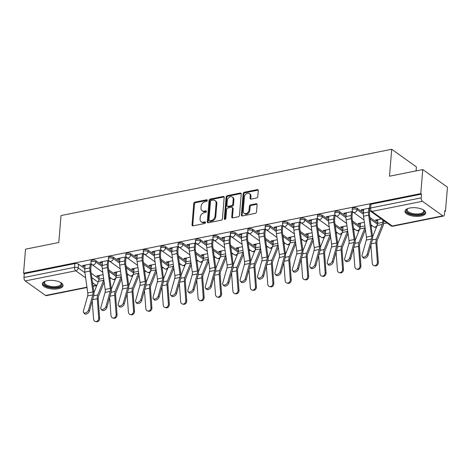 <?xml version="1.0" encoding="UTF-8"?>
<svg xmlns="http://www.w3.org/2000/svg" width="471" height="471" viewBox="0 0 471 471"><rect width="100%" height="100%" fill="white"/><g stroke="black" fill="none" stroke-linecap="round" stroke-linejoin="round"><path stroke-width="0.71" d="M207.311 200.469A0.913 0.683 -54.5 0 0 206.61 199.792L194.965 202.124A1.307 0.977 -54.5 0 0 193.775 203.531L192.021 224.879A1.307 0.977 -54.5 0 0 192.356 225.727A1.307 0.977 -54.5 0 0 193.016 225.845L204.661 223.513A0.913 0.683 -54.5 0 0 204.797 221.853L203.289 222.153A4.186 3.126 -54.5 0 1 201.17 221.764A4.186 3.126 -54.5 0 1 200.093 219.062L200.24 217.284A4.186 3.126 -54.5 0 1 204.061 212.786L205.568 212.48A0.913 0.683 -54.5 0 0 205.703 210.82L204.196 211.126A4.186 3.126 -54.5 0 1 202.077 210.731A4.186 3.126 -54.5 0 1 200.999 208.029L201.146 206.251A4.186 3.126 -54.5 0 1 204.967 201.753L206.475 201.453A0.913 0.683 -54.5 0 0 207.311 200.469M47.076 280.728A10.391 4.304 -175.3 0 0 42.337 283.883A10.391 4.304 -175.3 0 0 47.577 288.14A10.391 4.304 -175.3 0 0 58.304 288.747A10.391 4.304 -175.3 0 0 63.043 285.585A10.391 4.304 -175.3 0 0 57.803 281.328A10.391 4.304 -175.3 0 0 47.076 280.728M409.705 208.035A10.391 4.304 -175.3 0 0 404.966 211.196A10.391 4.304 -175.3 0 0 410.206 215.453A10.391 4.304 -175.3 0 0 420.933 216.054A10.391 4.304 -175.3 0 0 425.672 212.898A10.391 4.304 -175.3 0 0 420.432 208.641A10.391 4.304 -175.3 0 0 409.705 208.035M256.583 197.997A1.307 0.977 -54.5 0 0 257.772 196.595L258.267 190.602A1.307 0.977 -54.5 0 0 257.931 189.76A1.307 0.977 -54.5 0 0 257.266 189.636L244.337 192.227A1.307 0.977 -54.5 0 0 243.142 193.634L241.387 214.982A1.307 0.977 -54.5 0 0 241.723 215.83A1.307 0.977 -54.5 0 0 242.388 215.948L255.317 213.357A1.307 0.977 -54.5 0 0 256.512 211.95L257.107 204.72A1.307 0.977 -54.5 0 0 256.772 203.872A1.307 0.977 -54.5 0 0 256.106 203.749L250.572 204.861A1.307 0.977 -54.5 0 0 249.383 206.269L249.082 209.854A3.497 2.614 -54.5 0 1 247.193 213.045A3.497 2.614 -54.5 0 1 244.119 213.286A3.497 2.614 -54.5 0 1 243.224 211.032L244.378 196.972A3.497 2.614 -54.5 0 1 246.274 193.781A3.497 2.614 -54.5 0 1 249.342 193.54A3.497 2.614 -54.5 0 1 250.242 195.801L250.048 198.144A1.307 0.977 -54.5 0 0 250.384 198.986A1.307 0.977 -54.5 0 0 251.049 199.109L256.583 197.997M23.55 273.227L25.528 249.183L58.798 242.512L61.012 215.565L391.713 149.278L389.493 176.225L422.764 169.554L420.791 193.599L23.55 273.227L24.268 273.739L23.962 277.49L74.536 267.351A2.661 1.101 4.7 0 1 78.21 267.928L84.945 272.738M224.184 197.437A1.307 0.977 -54.5 0 0 223.849 196.59A1.307 0.977 -54.5 0 0 223.183 196.472L210.254 199.062A1.307 0.977 -54.5 0 0 209.059 200.469L207.305 221.817A1.307 0.977 -54.5 0 0 207.64 222.659A1.307 0.977 -54.5 0 0 208.306 222.783L221.235 220.192A1.307 0.977 -54.5 0 0 222.43 218.785L224.184 197.437M227.293 195.648L240.228 193.051A1.307 0.977 -54.5 0 1 240.887 193.175A1.307 0.977 -54.5 0 1 241.223 194.023L239.468 215.371A1.307 0.977 -54.5 0 1 238.279 216.772L232.745 217.885A1.307 0.977 -54.5 0 1 232.079 217.761A1.307 0.977 -54.5 0 1 231.744 216.919L232.456 208.259A1.307 0.977 -54.5 0 0 232.121 207.417A1.307 0.977 -54.5 0 0 231.455 207.293L227.787 208.029A1.307 0.977 -54.5 0 0 226.592 209.436L225.85 218.45A0.913 0.683 -54.5 0 1 224.32 218.756L226.104 197.049A1.307 0.977 -54.5 0 1 227.293 195.648L228.017 196.16L240.946 193.569L240.228 193.051M422.764 169.554L447.45 187.181L445.472 211.226L444.701 211.385M109.855 278.508L111.109 278.255M127.27 275.017L128.524 274.764M144.685 271.526L145.945 271.272M162.101 268.034L163.36 267.781M179.522 264.543L180.776 264.29M196.937 261.052L198.197 260.799M214.352 257.56L215.612 257.307M231.767 254.069L233.027 253.816M249.188 250.578L250.442 250.325M266.604 247.087L267.864 246.833M284.019 243.595L285.279 243.342M301.44 240.104L302.694 239.851M318.855 236.613L320.109 236.36M336.27 233.121L337.53 232.868M353.686 229.63L354.946 229.377M371.107 226.139L372.361 225.886M383.594 223.631L386.985 222.954M416.064 170.896L416.393 166.911L391.713 149.278M420.791 193.599L421.51 194.111L421.204 197.861A2.661 1.384 78.7 0 0 422.44 201.305L442.805 215.848A2.661 1.384 78.7 0 0 443.529 216.042A2.661 1.384 78.7 0 0 444.447 214.458L444.754 210.714L445.472 211.226M24.268 273.739L74.848 263.601A2.661 1.101 4.7 0 1 78.516 264.184L84.768 268.647M91.209 273.245L98.886 278.732L98.745 280.398M87.017 287.51L46.293 295.67A2.661 1.384 -101.3 0 1 45.569 295.476L25.204 280.934A2.661 1.384 -101.3 0 1 23.962 277.49M108.736 260.363L99.834 262.147L100.912 262.918L100.994 261.917M120.535 271.161L114.223 272.426L115.307 273.198L115.389 272.197M126.151 256.872L117.25 258.656L118.327 259.427L118.409 258.426M137.956 267.669L131.644 268.935L132.722 269.706L132.804 268.705M143.567 253.38L134.665 255.164L135.748 255.936L135.831 254.935M155.371 264.178L149.06 265.444L150.137 266.215L150.22 265.214M160.988 249.889L152.086 251.673L153.163 252.444L153.246 251.443M172.786 260.687L166.475 261.953L167.558 262.724L167.641 261.723M178.403 246.398L169.501 248.182L170.579 248.953L170.661 247.952M190.207 257.195L183.896 258.461L184.973 259.233L185.056 258.232M195.818 242.906L186.916 244.69L188 245.462L188.082 244.461M207.623 253.704L201.311 254.97L202.389 255.741L202.471 254.74M213.233 239.415L204.332 241.199L205.415 241.97L205.497 240.969M225.038 250.213L218.727 251.479L219.804 252.25L219.892 251.249M230.655 235.924L221.753 237.708L222.83 238.479L222.913 237.478M242.453 246.722L236.142 247.987L237.225 248.759L237.307 247.758M248.07 232.433L239.168 234.217L240.245 234.988L240.328 233.987M259.874 243.23L253.563 244.496L254.64 245.267L254.723 244.266M265.485 228.941L256.583 230.725L257.666 231.496L257.749 230.496M277.289 239.739L270.978 241.005L272.055 241.776L272.138 240.775M282.906 225.45L274.004 227.234L275.082 228.005L275.164 227.004M294.705 236.248L288.393 237.514L289.477 238.285L289.559 237.284M300.321 221.959L291.419 223.743L292.497 224.514L292.579 223.513M312.126 232.756L305.814 234.022L306.892 234.793L306.974 233.793M317.737 218.467L308.835 220.251L309.918 221.023L310 220.022M329.541 229.265L323.23 230.531L324.307 231.302L324.389 230.301M335.152 214.976L326.25 216.76L327.333 217.531L327.416 216.53M346.956 225.774L340.645 227.04L341.722 227.811L341.805 226.81M352.573 211.485L343.671 213.269L344.748 214.04L344.831 213.039M364.371 222.283L358.06 223.548L359.143 224.32L359.226 223.319M369.464 208.1L361.086 209.778L362.164 210.549L362.246 209.548M381.298 218.891L375.481 220.057L376.559 220.828L376.641 219.827M357.189 208.323L357.077 209.654A2.661 1.101 4.7 0 0 354.139 208.983A2.661 1.101 4.7 0 0 352.19 209.883L352.302 208.553A2.661 1.101 -175.3 0 1 354.251 207.658A2.661 1.101 -175.3 0 1 357.189 208.323L363.441 212.786M369.876 217.384L377.554 222.871L377.448 224.196A2.661 1.101 4.7 0 1 377.477 224.225M339.774 211.815L339.662 213.145A2.661 1.101 4.7 0 0 336.724 212.474A2.661 1.101 4.7 0 0 334.775 213.375L334.881 212.044A2.661 1.101 -175.3 0 1 336.83 211.149A2.661 1.101 -175.3 0 1 339.774 211.815L346.026 216.277M352.461 220.875L360.138 226.363L360.027 227.687A2.661 1.101 4.7 0 1 360.062 227.717M322.352 215.306L322.246 216.636A2.661 1.101 4.7 0 0 319.303 215.965A2.661 1.101 4.7 0 0 317.36 216.866L317.466 215.535A2.661 1.101 -175.3 0 1 319.415 214.641A2.661 1.101 -175.3 0 1 322.352 215.306L328.605 219.769M335.046 224.367L342.723 229.854L342.611 231.179A2.661 1.101 4.7 0 1 342.647 231.208M304.937 218.797L304.825 220.128A2.661 1.101 4.7 0 0 301.887 219.457A2.661 1.101 4.7 0 0 299.939 220.357L300.051 219.027A2.661 1.101 -175.3 0 1 301.999 218.132A2.661 1.101 -175.3 0 1 304.937 218.797L311.19 223.26M317.631 227.858L325.302 233.345L325.196 234.67A2.661 1.101 4.7 0 1 325.231 234.699M287.522 222.288L287.41 223.619A2.661 1.101 4.7 0 0 284.472 222.948A2.661 1.101 4.7 0 0 282.523 223.849L282.635 222.518A2.661 1.101 -175.3 0 1 284.578 221.623A2.661 1.101 -175.3 0 1 287.522 222.288L293.774 226.751M300.21 231.349L307.887 236.836L307.775 238.161A2.661 1.101 4.7 0 1 307.81 238.191M270.101 225.78L269.995 227.11A2.661 1.101 4.7 0 0 267.057 226.439A2.661 1.101 4.7 0 0 265.108 227.34L265.214 226.009A2.661 1.101 -175.3 0 1 267.163 225.114A2.661 1.101 -175.3 0 1 270.101 225.78L276.353 230.242M282.794 234.841L290.472 240.328L290.36 241.652A2.661 1.101 4.7 0 1 290.395 241.682M252.686 229.271L252.58 230.602A2.661 1.101 4.7 0 0 249.636 229.93A2.661 1.101 4.7 0 0 247.687 230.831L247.799 229.501A2.661 1.101 -175.3 0 1 249.748 228.606A2.661 1.101 -175.3 0 1 252.686 229.271L258.938 233.734M265.379 238.332L273.05 243.819L272.945 245.144A2.661 1.101 4.7 0 1 272.98 245.173M235.27 232.762L235.159 234.093A2.661 1.101 4.7 0 0 232.221 233.422A2.661 1.101 4.7 0 0 230.272 234.322L230.384 232.992A2.661 1.101 -175.3 0 1 232.333 232.097A2.661 1.101 -175.3 0 1 235.27 232.762L241.523 237.225M247.958 241.823L255.635 247.31L255.529 248.635A2.661 1.101 4.7 0 1 255.565 248.664M217.855 236.254L217.743 237.584A2.661 1.101 4.7 0 0 214.805 236.913A2.661 1.101 4.7 0 0 212.857 237.814L212.963 236.483A2.661 1.101 -175.3 0 1 214.911 235.588A2.661 1.101 -175.3 0 1 217.855 236.254L224.108 240.716M230.543 245.314L238.22 250.802L238.108 252.126A2.661 1.101 4.7 0 1 238.143 252.156M200.434 239.745L200.328 241.075A2.661 1.101 4.7 0 0 197.384 240.404A2.661 1.101 4.7 0 0 195.441 241.305L195.547 239.975A2.661 1.101 -175.3 0 1 197.496 239.08A2.661 1.101 -175.3 0 1 200.434 239.745L206.687 244.208M213.127 248.806L220.805 254.293L220.693 255.618A2.661 1.101 4.7 0 1 220.728 255.647M183.019 243.236L182.907 244.567A2.661 1.101 4.7 0 0 179.969 243.896A2.661 1.101 4.7 0 0 178.02 244.796L178.132 243.466A2.661 1.101 -175.3 0 1 180.081 242.571A2.661 1.101 -175.3 0 1 183.019 243.236L189.271 247.699M195.712 252.297L203.384 257.784L203.278 259.109A2.661 1.101 4.7 0 1 203.313 259.138M165.604 246.727L165.492 248.058A2.661 1.101 4.7 0 0 162.554 247.387A2.661 1.101 4.7 0 0 160.605 248.288L160.717 246.957A2.661 1.101 -175.3 0 1 162.66 246.062A2.661 1.101 -175.3 0 1 165.604 246.727L171.856 251.19M178.291 255.788L185.968 261.275L185.857 262.6A2.661 1.101 4.7 0 1 185.892 262.63M148.182 250.219L148.077 251.549A2.661 1.101 4.7 0 0 145.139 250.878A2.661 1.101 4.7 0 0 143.19 251.779L143.296 250.448A2.661 1.101 -175.3 0 1 145.245 249.553A2.661 1.101 -175.3 0 1 148.182 250.219L154.441 254.681M160.876 259.28L168.553 264.767L168.441 266.091A2.661 1.101 4.7 0 1 168.477 266.121M130.767 253.71L130.661 255.041A2.661 1.101 4.7 0 0 127.718 254.369A2.661 1.101 4.7 0 0 125.769 255.27L125.881 253.94A2.661 1.101 -175.3 0 1 127.829 253.045A2.661 1.101 -175.3 0 1 130.767 253.71L137.02 258.173M143.461 262.771L151.132 268.258L151.026 269.583A2.661 1.101 4.7 0 1 151.061 269.612M113.352 257.201L113.24 258.532A2.661 1.101 4.7 0 0 110.302 257.861A2.661 1.101 4.7 0 0 108.354 258.762L108.465 257.431A2.661 1.101 -175.3 0 1 110.414 256.536A2.661 1.101 -175.3 0 1 113.352 257.201L119.605 261.664M126.04 266.262L133.717 271.749L133.611 273.074A2.661 1.101 4.7 0 1 133.646 273.103M95.937 260.693L95.825 262.023A2.661 1.101 4.7 0 0 92.887 261.352A2.661 1.101 4.7 0 0 90.938 262.253L91.044 260.922A2.661 1.101 -175.3 0 1 92.993 260.027A2.661 1.101 -175.3 0 1 95.937 260.693L102.189 265.155M108.624 269.753L116.302 275.241L116.19 276.565A2.661 1.101 4.7 0 1 116.225 276.595M91.315 263.854L82.413 265.638L83.497 266.409L83.579 265.409M103.12 274.652L96.808 275.918L97.891 276.689L97.974 275.688M376.559 220.828L377.819 220.575M97.891 276.689L99.151 276.436M115.307 273.198L116.567 272.945M132.722 269.706L133.982 269.453M150.137 266.215L151.397 265.962M167.558 262.724L168.818 262.471M184.973 259.233L186.233 258.979M202.389 255.741L203.649 255.488M219.804 252.25L221.07 251.997M237.225 248.759L238.485 248.505M254.64 245.267L255.9 245.014M272.055 241.776L273.315 241.523M289.477 238.285L290.737 238.032M306.892 234.793L308.152 234.54M324.307 231.302L325.567 231.049M341.722 227.811L342.982 227.558M359.143 224.32L360.403 224.066M83.497 266.409L84.98 266.115M91.121 264.885L92.11 264.684M421.51 194.111L370.93 204.249A2.661 1.101 -175.3 0 0 369.717 205.062L369.411 208.806A2.661 1.101 4.7 0 1 370.624 207.994L421.204 197.861M100.912 262.918L102.395 262.624M108.536 261.393L109.525 261.193M118.327 259.427L119.811 259.132M125.957 257.902L126.946 257.702M135.748 255.936L137.232 255.641M143.372 254.411L144.361 254.21M153.163 252.444L154.647 252.15M160.788 250.919L161.777 250.719M170.579 248.953L172.062 248.659M178.209 247.428L179.198 247.228M188 245.462L189.477 245.167M195.624 243.937L196.613 243.737M205.415 241.97L206.899 241.676M213.039 240.445L214.028 240.245M222.83 238.479L224.314 238.185M230.454 236.954L231.444 236.754M240.245 234.988L241.729 234.693M247.876 233.463L248.865 233.263M257.666 231.496L259.15 231.202M265.291 229.972L266.28 229.771M275.082 228.005L276.565 227.711M282.706 226.48L283.695 226.28M292.497 224.514L293.981 224.22M300.127 222.989L301.11 222.789M309.918 221.023L311.396 220.728M317.542 219.498L318.531 219.298M327.333 217.531L328.817 217.237M334.958 216.006L335.947 215.806M344.748 214.04L346.232 213.746M352.373 212.515L353.362 212.315M362.164 210.549L363.647 210.254M202.077 210.731L202.795 211.249A4.186 3.126 -54.5 0 0 204.914 211.638L204.196 211.126M206.404 211.338L204.914 211.638M201.17 221.764L201.888 222.277A4.186 3.126 -54.5 0 0 204.008 222.665L203.289 222.153M205.497 222.371L204.008 222.665M207.311 200.31L195.689 202.642A1.307 0.977 -54.5 0 0 194.494 204.043L192.739 225.397A1.307 0.977 -54.5 0 0 192.798 225.868M224.125 196.966A1.307 0.977 -54.5 0 0 223.908 196.984L210.973 199.574A1.307 0.977 -54.5 0 0 209.783 200.982L208.023 222.33A1.307 0.977 -54.5 0 0 208.082 222.801M211.326 200.481A0.913 0.683 -54.5 0 0 210.49 201.464L208.947 220.204A0.913 0.683 -54.5 0 0 209.648 220.881L211.238 220.563A4.186 3.126 -54.5 0 0 215.053 216.065L216.107 203.254A4.186 3.126 -54.5 0 0 215.029 200.552A4.186 3.126 -54.5 0 0 212.91 200.163L211.326 200.481M209.183 220.793L209.901 221.311A0.913 0.683 -54.5 0 0 210.366 221.394L209.648 220.881M215.029 200.552L215.753 201.064A4.186 3.126 -54.5 0 1 216.825 203.766L215.771 216.578A4.186 3.126 -54.5 0 1 211.956 221.076L210.366 221.394M232.121 207.417L232.839 207.929A1.307 0.977 -54.5 0 1 233.174 208.771L232.462 217.431A1.307 0.977 -54.5 0 0 232.521 217.902M228.017 196.16A1.307 0.977 -54.5 0 0 226.822 197.567L225.038 219.268A0.913 0.683 -54.5 0 0 225.038 219.427M233.192 199.274A3.497 2.614 -54.5 0 0 232.297 197.013A3.497 2.614 -54.5 0 0 229.224 197.261A3.497 2.614 -54.5 0 0 227.334 200.452L226.922 205.403A1.307 0.977 -54.5 0 0 227.263 206.245A1.307 0.977 -54.5 0 0 227.923 206.369L231.597 205.633A1.307 0.977 -54.5 0 0 232.786 204.226L233.192 199.274L233.916 199.786A3.497 2.614 -54.5 0 0 233.015 197.532L232.297 197.013M227.263 206.245L227.982 206.757A1.307 0.977 -54.5 0 0 228.641 206.881L227.923 206.369M233.916 199.786L233.51 204.738A1.307 0.977 -54.5 0 1 232.315 206.145L228.641 206.881M249.342 193.54L250.06 194.058A3.497 2.614 -54.5 0 1 250.961 196.313L250.766 198.656A1.307 0.977 -54.5 0 0 250.825 199.127M244.119 213.286L244.838 213.805A3.497 2.614 -54.5 0 0 247.911 213.557A3.497 2.614 -54.5 0 0 249.807 210.366L249.082 209.854M257.048 204.243A1.307 0.977 -54.5 0 0 256.825 204.267L251.29 205.374A1.307 0.977 -54.5 0 0 250.101 206.781L249.807 210.366M258.208 190.131A1.307 0.977 -54.5 0 0 257.99 190.149L245.055 192.745A1.307 0.977 -54.5 0 0 243.86 194.152L242.106 215.5A1.307 0.977 -54.5 0 0 242.165 215.971M99.646 318.231A3.062 2.549 103.5 0 1 96.367 321.722L95.43 321.499A3.062 2.549 -76.5 0 0 98.71 318.002L99.646 318.231L98.221 298.985A4.928 2.555 78.7 0 1 98.569 296.153L104.168 282.141M92.239 300.987L93.576 319.032A3.062 2.549 -76.5 0 0 95.43 321.499M99.234 275.435L98.916 279.244A6.659 3.456 -101.3 0 1 98.451 281.364L93.912 292.721M103.82 279.633A6.659 3.456 -101.3 0 1 103.591 280.339L97.75 294.928A6.659 3.456 78.7 0 0 97.285 298.755L98.71 318.002M85.063 265.108L84.751 268.923A8.39 4.357 78.7 0 0 84.857 272.085L87.777 292.938A4.928 2.555 -101.3 0 1 87.647 295.923L83.385 311.107A3.062 1.866 -39.2 0 0 83.579 312.526A3.062 1.866 -39.2 0 0 86.228 312.626A3.062 1.866 -39.2 0 0 88.524 310.077L89.39 311.143A3.062 1.866 140.8 0 1 87.1 313.692A3.062 1.866 140.8 0 1 84.444 313.592L83.579 312.526M91.203 263.878L90.821 268.558A6.659 3.456 78.7 0 0 90.903 271.072L93.829 291.926A6.659 3.456 -101.3 0 1 93.647 295.959L89.39 311.143M90.196 264.078L89.884 267.893A8.39 4.357 78.7 0 0 89.99 271.06L92.911 291.908A4.928 2.555 -101.3 0 1 92.781 294.893L88.524 310.077M117.067 314.74A3.062 2.549 103.5 0 1 113.782 318.231L112.846 318.007A3.062 2.549 -76.5 0 0 116.131 314.51L117.067 314.74L115.636 295.494A4.928 2.555 78.7 0 1 115.984 292.662L121.589 278.649M109.655 297.495L110.991 315.541A3.062 2.549 -76.5 0 0 112.846 318.007M116.649 271.944L116.337 275.753A6.659 3.456 -101.3 0 1 115.872 277.872L111.327 289.229M121.235 276.141A6.659 3.456 -101.3 0 1 121.006 276.848L115.165 291.437A6.659 3.456 78.7 0 0 114.7 295.264L116.131 314.51M134.482 311.249A3.062 2.549 103.5 0 1 131.203 314.74L130.267 314.516A3.062 2.549 -76.5 0 0 133.546 311.019L134.482 311.249L133.052 292.002A4.928 2.555 78.7 0 1 133.399 289.17L139.004 275.158M127.07 294.004L128.412 312.049A3.062 2.549 -76.5 0 0 130.267 314.516M134.064 268.452L133.752 272.262A6.659 3.456 -101.3 0 1 133.287 274.381L128.748 285.738M138.651 272.65A6.659 3.456 -101.3 0 1 138.421 273.357L132.587 287.946A6.659 3.456 78.7 0 0 132.115 291.773L133.546 311.019M43.815 283.342A8.99 3.727 4.7 0 1 44.928 281.423A8.99 3.727 4.7 0 1 45.24 281.228A8.325 3.45 -175.3 0 0 44.521 282.482A8.325 3.45 -175.3 0 0 44.527 282.771A8.325 3.45 -175.3 0 0 52.882 286.627A8.325 3.45 -175.3 0 0 61.118 283.848A8.325 3.45 -175.3 0 0 61.112 283.56A8.325 3.45 -175.3 0 0 60.6 282.482A8.99 3.727 4.7 0 1 60.889 282.735A8.99 3.727 4.7 0 1 61.725 284.196A8.99 3.727 4.7 0 1 53.211 287.528A8.99 3.727 4.7 0 1 43.815 283.342M42.49 283.289A10.321 4.274 -175.3 0 0 52.422 288.028A10.321 4.274 -175.3 0 0 62.99 284.973M423.246 209.807A8.99 3.727 4.7 0 1 423.517 210.042A8.99 3.727 4.7 0 1 424.353 211.503A8.99 3.727 4.7 0 1 415.84 214.841A8.99 3.727 4.7 0 1 406.444 210.649A8.99 3.727 4.7 0 1 407.556 208.735A8.99 3.727 4.7 0 1 407.868 208.541M407.886 208.535A8.325 3.45 -175.3 0 0 407.15 209.789A8.325 3.45 -175.3 0 0 407.156 210.078A8.325 3.45 -175.3 0 0 415.51 213.934A8.325 3.45 -175.3 0 0 423.747 211.155A8.325 3.45 -175.3 0 0 423.741 210.867A8.325 3.45 -175.3 0 0 423.229 209.795M405.119 210.596A10.321 4.274 -175.3 0 0 415.051 215.341A10.321 4.274 -175.3 0 0 425.619 212.286M102.478 261.617L102.166 265.432A8.39 4.357 78.7 0 0 102.272 268.594L105.192 289.447A4.928 2.555 -101.3 0 1 105.062 292.432L100.806 307.616A3.062 1.866 -39.2 0 0 100.994 309.035A3.062 1.866 -39.2 0 0 103.649 309.135A3.062 1.866 -39.2 0 0 105.94 306.586L106.805 307.651A3.062 1.866 140.8 0 1 104.515 310.201A3.062 1.866 140.8 0 1 101.866 310.101L100.994 309.035M108.618 260.386L108.236 265.067A6.659 3.456 78.7 0 0 108.318 267.581L111.244 288.435A6.659 3.456 -101.3 0 1 111.062 292.467L106.805 307.651M107.612 260.587L107.3 264.402A8.39 4.357 78.7 0 0 107.406 267.569L110.332 288.417A4.928 2.555 -101.3 0 1 110.196 291.402L105.94 306.586M119.893 258.126L119.581 261.941A8.39 4.357 78.7 0 0 119.687 265.102L122.613 285.956A4.928 2.555 -101.3 0 1 122.478 288.941L118.221 304.125A3.062 1.866 -39.2 0 0 118.415 305.544A3.062 1.866 -39.2 0 0 121.065 305.644A3.062 1.866 -39.2 0 0 123.355 303.094L124.22 304.16A3.062 1.866 140.8 0 1 121.93 306.709A3.062 1.866 140.8 0 1 119.281 306.609L118.415 305.544M126.04 256.895L125.651 261.576A6.659 3.456 78.7 0 0 125.739 264.09L128.66 284.943A6.659 3.456 -101.3 0 1 128.483 288.976L124.22 304.16M125.033 257.095L124.715 260.91A8.39 4.357 78.7 0 0 124.827 264.078L127.747 284.926A4.928 2.555 -101.3 0 1 127.612 287.911L123.355 303.094M151.898 307.757A3.062 2.549 103.5 0 1 148.618 311.249L147.682 311.025A3.062 2.549 -76.5 0 0 150.961 307.528L151.898 307.757L150.473 288.511A4.928 2.555 78.7 0 1 150.814 285.679L156.419 271.667M144.485 290.513L145.827 308.558A3.062 2.549 -76.5 0 0 147.682 311.025M151.479 264.961L151.167 268.77A6.659 3.456 -101.3 0 1 150.702 270.89L146.163 282.247M156.072 269.159A6.659 3.456 -101.3 0 1 155.836 269.865L150.002 284.455A6.659 3.456 78.7 0 0 149.537 288.281L150.961 307.528M169.319 304.26A3.062 2.549 103.5 0 1 166.033 307.757L165.097 307.534A3.062 2.549 -76.5 0 0 168.382 304.036L169.319 304.26L167.888 285.02A4.928 2.555 78.7 0 1 168.235 282.182L173.84 268.176M161.906 287.022L163.243 305.067A3.062 2.549 -76.5 0 0 165.097 307.534M168.901 261.47L168.583 265.279A6.659 3.456 -101.3 0 1 168.118 267.398L163.578 278.755M173.487 265.668A6.659 3.456 -101.3 0 1 173.257 266.374L167.417 280.963A6.659 3.456 78.7 0 0 166.952 284.79L168.382 304.036M186.734 300.769A3.062 2.549 103.5 0 1 183.449 304.266L182.512 304.042A3.062 2.549 -76.5 0 0 185.798 300.545L186.734 300.769L185.303 281.528A4.928 2.555 78.7 0 1 185.651 278.691L191.255 264.684M179.321 283.53L180.658 301.575A3.062 2.549 -76.5 0 0 182.512 304.042M186.316 257.978L186.004 261.788A6.659 3.456 -101.3 0 1 185.539 263.907L180.999 275.264M190.902 262.176A6.659 3.456 -101.3 0 1 190.673 262.883L184.838 277.472A6.659 3.456 78.7 0 0 184.367 281.299L185.798 300.545M137.314 254.634L136.996 258.449A8.39 4.357 78.7 0 0 137.102 261.611L140.028 282.465A4.928 2.555 -101.3 0 1 139.893 285.45L135.636 300.633A3.062 1.866 -39.2 0 0 135.831 302.052A3.062 1.866 -39.2 0 0 138.48 302.152A3.062 1.866 -39.2 0 0 140.77 299.603L141.641 300.669A3.062 1.866 140.8 0 1 139.345 303.218A3.062 1.866 140.8 0 1 136.696 303.118L135.831 302.052M143.455 253.404L143.072 258.084A6.659 3.456 78.7 0 0 143.155 260.598L146.075 281.452A6.659 3.456 -101.3 0 1 145.898 285.485L141.641 300.669M142.448 253.604L142.136 257.419A8.39 4.357 78.7 0 0 142.242 260.587L145.162 281.434A4.928 2.555 -101.3 0 1 145.033 284.419L140.77 299.603M154.729 251.143L154.417 254.958A8.39 4.357 78.7 0 0 154.523 258.12L157.444 278.973A4.928 2.555 -101.3 0 1 157.314 281.958L153.051 297.142A3.062 1.866 -39.2 0 0 153.246 298.561A3.062 1.866 -39.2 0 0 155.901 298.661A3.062 1.866 -39.2 0 0 158.191 296.112L159.057 297.177A3.062 1.866 140.8 0 1 156.766 299.727A3.062 1.866 140.8 0 1 154.111 299.627L153.246 298.561M160.87 249.913L160.487 254.593A6.659 3.456 78.7 0 0 160.57 257.107L163.496 277.961A6.659 3.456 -101.3 0 1 163.313 281.994L159.057 297.177M159.863 250.113L159.551 253.928A8.39 4.357 78.7 0 0 159.657 257.095L162.583 277.943A4.928 2.555 -101.3 0 1 162.448 280.928L158.191 296.112M172.145 247.652L171.833 251.467A8.39 4.357 78.7 0 0 171.939 254.628L174.865 275.482A4.928 2.555 -101.3 0 1 174.729 278.467L170.473 293.651A3.062 1.866 -39.2 0 0 170.661 295.07A3.062 1.866 -39.2 0 0 173.316 295.17A3.062 1.866 -39.2 0 0 175.606 292.621L176.472 293.686A3.062 1.866 140.8 0 1 174.182 296.235A3.062 1.866 140.8 0 1 171.532 296.135L170.661 295.07M178.291 246.421L177.903 251.102A6.659 3.456 78.7 0 0 177.991 253.616L180.911 274.469A6.659 3.456 -101.3 0 1 180.734 278.502L176.472 293.686M177.284 246.621L176.966 250.437A8.39 4.357 78.7 0 0 177.072 253.604L179.999 274.452A4.928 2.555 -101.3 0 1 179.863 277.437L175.606 292.621M204.149 297.278A3.062 2.549 103.5 0 1 200.87 300.775L199.934 300.551A3.062 2.549 -76.5 0 0 203.213 297.054L204.149 297.278L202.724 278.037A4.928 2.555 78.7 0 1 203.066 275.199L208.671 261.193M196.737 280.039L198.079 298.084A3.062 2.549 -76.5 0 0 199.934 300.551M203.731 254.487L203.419 258.296A6.659 3.456 -101.3 0 1 202.954 260.416L198.415 271.773M208.317 258.685A6.659 3.456 -101.3 0 1 208.088 259.391L202.253 273.981A6.659 3.456 78.7 0 0 201.788 277.808L203.213 297.054M189.56 244.161L189.248 247.976A8.39 4.357 78.7 0 0 189.354 251.137L192.28 271.991A4.928 2.555 -101.3 0 1 192.144 274.976L187.888 290.16A3.062 1.866 -39.2 0 0 188.082 291.578A3.062 1.866 -39.2 0 0 190.731 291.679A3.062 1.866 -39.2 0 0 193.022 289.129L193.893 290.195A3.062 1.866 140.8 0 1 191.597 292.744A3.062 1.866 140.8 0 1 188.948 292.644L188.082 291.578M195.706 242.93L195.318 247.611A6.659 3.456 78.7 0 0 195.406 250.125L198.326 270.978A6.659 3.456 -101.3 0 1 198.15 275.011L193.893 290.195M194.7 243.13L194.388 246.945A8.39 4.357 78.7 0 0 194.494 250.113L197.414 270.96A4.928 2.555 -101.3 0 1 197.284 273.945L193.022 289.129M221.564 293.786A3.062 2.549 103.5 0 1 218.285 297.283L217.349 297.06A3.062 2.549 -76.5 0 0 220.628 293.563L221.564 293.786L220.14 274.546A4.928 2.555 78.7 0 1 220.487 271.708L226.086 257.702M214.158 276.548L215.494 294.593A3.062 2.549 -76.5 0 0 217.349 297.06M221.152 250.996L220.834 254.805A6.659 3.456 -101.3 0 1 220.369 256.925L215.83 268.282M225.739 255.194A6.659 3.456 -101.3 0 1 225.509 255.9L219.669 270.489A6.659 3.456 78.7 0 0 219.203 274.316L220.628 293.563M206.981 240.669L206.669 244.484A8.39 4.357 78.7 0 0 206.775 247.646L209.695 268.499A4.928 2.555 -101.3 0 1 209.566 271.484L205.303 286.668A3.062 1.866 -39.2 0 0 205.497 288.087A3.062 1.866 -39.2 0 0 208.147 288.187A3.062 1.866 -39.2 0 0 210.443 285.638L211.308 286.704A3.062 1.866 140.8 0 1 209.018 289.253A3.062 1.866 140.8 0 1 206.363 289.153L205.497 288.087M213.122 239.439L212.739 244.119A6.659 3.456 78.7 0 0 212.821 246.633L215.747 267.487A6.659 3.456 -101.3 0 1 215.565 271.52L211.308 286.704M212.115 239.639L211.803 243.454A8.39 4.357 78.7 0 0 211.909 246.621L214.829 267.469A4.928 2.555 -101.3 0 1 214.699 270.454L210.443 285.638M238.985 290.295A3.062 2.549 103.5 0 1 235.7 293.792L234.764 293.568A3.062 2.549 -76.5 0 0 238.049 290.071L238.985 290.295L237.555 271.055A4.928 2.555 78.7 0 1 237.902 268.217L243.507 254.21M231.573 273.056L232.91 291.102A3.062 2.549 -76.5 0 0 234.764 293.568M238.567 247.505L238.255 251.314A6.659 3.456 -101.3 0 1 237.79 253.433L233.245 264.79M243.154 251.702A6.659 3.456 -101.3 0 1 242.924 252.409L237.084 266.998A6.659 3.456 78.7 0 0 236.619 270.825L238.049 290.071M224.396 237.178L224.084 240.993A8.39 4.357 78.7 0 0 224.19 244.155L227.11 265.008A4.928 2.555 -101.3 0 1 226.981 267.993L222.724 283.177A3.062 1.866 -39.2 0 0 222.913 284.596A3.062 1.866 -39.2 0 0 225.568 284.696A3.062 1.866 -39.2 0 0 227.858 282.147L228.723 283.212A3.062 1.866 140.8 0 1 226.433 285.762A3.062 1.866 140.8 0 1 223.784 285.661L222.913 284.596M230.537 235.947L230.154 240.628A6.659 3.456 78.7 0 0 230.237 243.142L233.163 263.995A6.659 3.456 -101.3 0 1 232.98 268.028L228.723 283.212M229.53 236.148L229.218 239.963A8.39 4.357 78.7 0 0 229.324 243.13L232.25 263.978A4.928 2.555 -101.3 0 1 232.115 266.963L227.858 282.147M256.401 286.804A3.062 2.549 103.5 0 1 253.121 290.301L252.185 290.077A3.062 2.549 -76.5 0 0 255.465 286.58L256.401 286.804L254.97 267.563A4.928 2.555 78.7 0 1 255.317 264.726L260.922 250.719M248.988 269.565L250.331 287.61A3.062 2.549 -76.5 0 0 252.185 290.077M255.983 244.013L255.671 247.823A6.659 3.456 -101.3 0 1 255.205 249.942L250.666 261.299M260.569 248.211A6.659 3.456 -101.3 0 1 260.339 248.918L254.505 263.507A6.659 3.456 78.7 0 0 254.034 267.334L255.465 286.58M241.811 233.687L241.499 237.502A8.39 4.357 78.7 0 0 241.605 240.663L244.531 261.517A4.928 2.555 -101.3 0 1 244.396 264.502L240.139 279.686A3.062 1.866 -39.2 0 0 240.334 281.105A3.062 1.866 -39.2 0 0 242.983 281.205A3.062 1.866 -39.2 0 0 245.273 278.655L246.139 279.721A3.062 1.866 140.8 0 1 243.848 282.27A3.062 1.866 140.8 0 1 241.199 282.17L240.334 281.105M247.958 232.456L247.569 237.137A6.659 3.456 78.7 0 0 247.658 239.651L250.578 260.504A6.659 3.456 -101.3 0 1 250.401 264.537L246.139 279.721M246.951 232.656L246.633 236.471A8.39 4.357 78.7 0 0 246.739 239.639L249.665 260.487A4.928 2.555 -101.3 0 1 249.53 263.472L245.273 278.655M273.816 283.312A3.062 2.549 103.5 0 1 270.537 286.81L269.6 286.586A3.062 2.549 -76.5 0 0 272.88 283.089L273.816 283.312L272.391 264.072A4.928 2.555 78.7 0 1 272.733 261.234L278.337 247.228M266.403 266.074L267.746 284.119A3.062 2.549 -76.5 0 0 269.6 286.586M273.398 240.522L273.086 244.331A6.659 3.456 -101.3 0 1 272.621 246.451L268.081 257.808M277.99 244.72A6.659 3.456 -101.3 0 1 277.755 245.426L271.92 260.016A6.659 3.456 78.7 0 0 271.455 263.842L272.88 283.089M259.233 230.195L258.915 234.01A8.39 4.357 78.7 0 0 259.021 237.172L261.947 258.026A4.928 2.555 -101.3 0 1 261.811 261.011L257.555 276.194A3.062 1.866 -39.2 0 0 257.749 277.613A3.062 1.866 -39.2 0 0 260.398 277.713A3.062 1.866 -39.2 0 0 262.688 275.164L263.56 276.23A3.062 1.866 140.8 0 1 261.264 278.779A3.062 1.866 140.8 0 1 258.614 278.679L257.749 277.613M265.373 228.965L264.99 233.645A6.659 3.456 78.7 0 0 265.073 236.159L267.993 257.013A6.659 3.456 -101.3 0 1 267.816 261.046L263.56 276.23M264.366 229.165L264.054 232.98A8.39 4.357 78.7 0 0 264.16 236.148L267.081 256.995A4.928 2.555 -101.3 0 1 266.951 259.98L262.688 275.164M291.231 279.821A3.062 2.549 103.5 0 1 287.952 283.318L287.016 283.095A3.062 2.549 -76.5 0 0 290.295 279.597L291.231 279.821L289.806 260.581A4.928 2.555 78.7 0 1 290.154 257.743L295.753 243.737M283.825 262.582L285.161 280.628A3.062 2.549 -76.5 0 0 287.016 283.095M290.819 237.031L290.501 240.84A6.659 3.456 -101.3 0 1 290.036 242.959L285.497 254.316M295.405 241.229A6.659 3.456 -101.3 0 1 295.176 241.935L289.335 256.524A6.659 3.456 78.7 0 0 288.87 260.351L290.295 279.597M276.648 226.704L276.336 230.519A8.39 4.357 78.7 0 0 276.442 233.681L279.362 254.534A4.928 2.555 -101.3 0 1 279.232 257.519L274.97 272.703A3.062 1.866 -39.2 0 0 275.164 274.122A3.062 1.866 -39.2 0 0 277.813 274.222A3.062 1.866 -39.2 0 0 280.11 271.673L280.975 272.738A3.062 1.866 140.8 0 1 278.685 275.288A3.062 1.866 140.8 0 1 276.03 275.188L275.164 274.122M282.788 225.474L282.406 230.154A6.659 3.456 78.7 0 0 282.488 232.668L285.414 253.522A6.659 3.456 -101.3 0 1 285.232 257.555L280.975 272.738M281.782 225.674L281.47 229.489A8.39 4.357 78.7 0 0 281.576 232.656L284.502 253.504A4.928 2.555 -101.3 0 1 284.366 256.489L280.11 271.673M308.652 276.33A3.062 2.549 103.5 0 1 305.367 279.827L304.431 279.603A3.062 2.549 -76.5 0 0 307.716 276.106L308.652 276.33L307.222 257.089A4.928 2.555 78.7 0 1 307.569 254.252L313.174 240.245M301.24 259.091L302.576 277.136A3.062 2.549 -76.5 0 0 304.431 279.603M308.234 233.539L307.922 237.349A6.659 3.456 -101.3 0 1 307.457 239.468L302.918 250.825M312.821 237.737A6.659 3.456 -101.3 0 1 312.591 238.444L306.756 253.033A6.659 3.456 78.7 0 0 306.285 256.86L307.716 276.106M294.063 223.213L293.751 227.028A8.39 4.357 78.7 0 0 293.857 230.189L296.777 251.043A4.928 2.555 -101.3 0 1 296.648 254.028L292.391 269.212A3.062 1.866 -39.2 0 0 292.579 270.631A3.062 1.866 -39.2 0 0 295.235 270.731A3.062 1.866 -39.2 0 0 297.525 268.182L298.39 269.247A3.062 1.866 140.8 0 1 296.1 271.796A3.062 1.866 140.8 0 1 293.451 271.696L292.579 270.631M300.21 221.982L299.821 226.663A6.659 3.456 78.7 0 0 299.909 229.177L302.829 250.03A6.659 3.456 -101.3 0 1 302.653 254.063L298.39 269.247M299.203 222.182L298.885 225.998A8.39 4.357 78.7 0 0 298.991 229.159L301.917 250.013A4.928 2.555 -101.3 0 1 301.781 252.998L297.525 268.182M326.067 272.839A3.062 2.549 103.5 0 1 322.788 276.336L321.852 276.112A3.062 2.549 -76.5 0 0 325.131 272.615L326.067 272.839L324.643 253.598A4.928 2.555 78.7 0 1 324.984 250.76L330.589 236.754M318.655 255.6L319.997 273.645A3.062 2.549 -76.5 0 0 321.852 276.112M325.649 230.048L325.337 233.857A6.659 3.456 -101.3 0 1 324.872 235.977L320.333 247.334M330.236 234.246A6.659 3.456 -101.3 0 1 330.006 234.952L324.172 249.542A6.659 3.456 78.7 0 0 323.707 253.369L325.131 272.615M311.478 219.721L311.166 223.537A8.39 4.357 78.7 0 0 311.272 226.698L314.198 247.552A4.928 2.555 -101.3 0 1 314.063 250.537L309.806 265.721A3.062 1.866 -39.2 0 0 310 267.139A3.062 1.866 -39.2 0 0 312.65 267.24A3.062 1.866 -39.2 0 0 314.94 264.69L315.811 265.756A3.062 1.866 140.8 0 1 313.515 268.305A3.062 1.866 140.8 0 1 310.866 268.205L310 267.139M317.625 218.491L317.236 223.172A6.659 3.456 78.7 0 0 317.324 225.686L320.245 246.539A6.659 3.456 -101.3 0 1 320.068 250.572L315.811 265.756M316.618 218.691L316.306 222.506A8.39 4.357 78.7 0 0 316.412 225.668L319.332 246.521A4.928 2.555 -101.3 0 1 319.203 249.506L314.94 264.69M343.483 269.347A3.062 2.549 103.5 0 1 340.203 272.844L339.267 272.621A3.062 2.549 -76.5 0 0 342.547 269.124L343.483 269.347L342.058 250.107A4.928 2.555 78.7 0 1 342.399 247.269L348.004 233.263M336.076 252.109L337.413 270.154A3.062 2.549 -76.5 0 0 339.267 272.621M343.071 226.557L342.753 230.366A6.659 3.456 -101.3 0 1 342.287 232.486L337.748 243.843M347.657 230.755A6.659 3.456 -101.3 0 1 347.427 231.461L341.587 246.05A6.659 3.456 78.7 0 0 341.122 249.877L342.547 269.124M328.899 216.23L328.587 220.045A8.39 4.357 78.7 0 0 328.693 223.207L331.613 244.06A4.928 2.555 -101.3 0 1 331.484 247.045L327.221 262.229A3.062 1.866 -39.2 0 0 327.416 263.648A3.062 1.866 -39.2 0 0 330.065 263.748A3.062 1.866 -39.2 0 0 332.361 261.199L333.227 262.265A3.062 1.866 140.8 0 1 330.936 264.814A3.062 1.866 140.8 0 1 328.281 264.714L327.416 263.648M335.04 215L334.657 219.68A6.659 3.456 78.7 0 0 334.74 222.194L337.666 243.048A6.659 3.456 -101.3 0 1 337.483 247.081L333.227 262.265M334.033 215.2L333.721 219.015A8.39 4.357 78.7 0 0 333.827 222.177L336.747 243.03A4.928 2.555 -101.3 0 1 336.618 246.015L332.361 261.199M360.904 265.856A3.062 2.549 103.5 0 1 357.619 269.353L356.682 269.129A3.062 2.549 -76.5 0 0 359.968 265.632L360.904 265.856L359.473 246.616A4.928 2.555 78.7 0 1 359.82 243.778L365.425 229.771M353.491 248.617L354.828 266.663A3.062 2.549 -76.5 0 0 356.682 269.129M360.486 223.066L360.174 226.875A6.659 3.456 -101.3 0 1 359.709 228.994L355.163 240.351M365.072 227.263A6.659 3.456 -101.3 0 1 364.842 227.97L359.002 242.559A6.659 3.456 78.7 0 0 358.537 246.386L359.968 265.632M346.315 212.739L346.002 216.554A8.39 4.357 78.7 0 0 346.108 219.716L349.029 240.569A4.928 2.555 -101.3 0 1 348.899 243.554L344.637 258.738A3.062 1.866 -39.2 0 0 344.831 260.157A3.062 1.866 -39.2 0 0 347.486 260.257A3.062 1.866 -39.2 0 0 349.776 257.708L350.642 258.773A3.062 1.866 140.8 0 1 348.352 261.323A3.062 1.866 140.8 0 1 345.702 261.222L344.831 260.157M352.455 211.508L352.072 216.189A6.659 3.456 78.7 0 0 352.155 218.703L355.081 239.556A6.659 3.456 -101.3 0 1 354.898 243.589L350.642 258.773M351.448 211.709L351.136 215.524A8.39 4.357 78.7 0 0 351.242 218.685L354.168 239.539A4.928 2.555 -101.3 0 1 354.033 242.524L349.776 257.708M378.319 262.365A3.062 2.549 103.5 0 1 375.04 265.862L374.104 265.638A3.062 2.549 -76.5 0 0 377.383 262.141L378.319 262.365L376.888 243.124A4.928 2.555 78.7 0 1 377.236 240.287L383.076 225.697A8.39 4.357 -101.3 0 0 383.659 223.024L383.847 220.716M370.907 245.126L372.249 263.171A3.062 2.549 -76.5 0 0 374.104 265.638M377.901 219.574L377.589 223.384A6.659 3.456 -101.3 0 1 377.124 225.503L372.585 236.86M382.911 220.045L382.723 222.359A6.659 3.456 -101.3 0 1 382.258 224.479L376.423 239.068A6.659 3.456 78.7 0 0 375.952 242.895L377.383 262.141M363.73 209.248L363.418 213.063A8.39 4.357 78.7 0 0 363.524 216.224L366.45 237.078A4.928 2.555 -101.3 0 1 366.314 240.063L362.058 255.247A3.062 1.866 -39.2 0 0 362.252 256.666A3.062 1.866 -39.2 0 0 364.901 256.766A3.062 1.866 -39.2 0 0 367.192 254.216L368.057 255.282A3.062 1.866 140.8 0 1 365.767 257.825A3.062 1.866 140.8 0 1 363.117 257.731L362.252 256.666M369.694 210.237L369.488 212.698A6.659 3.456 78.7 0 0 369.576 215.212L372.496 236.065A6.659 3.456 -101.3 0 1 372.32 240.098L368.057 255.282M368.87 208.217L368.552 212.032A8.39 4.357 78.7 0 0 368.658 215.194L371.584 236.048A4.928 2.555 -101.3 0 1 371.448 239.032L367.192 254.216M207.305 200.287L206.61 199.792M205.491 222.347L204.797 221.853M206.398 211.32L205.703 210.82M422.44 201.305L371.866 211.444L392.231 225.986L442.805 215.848M78.516 264.184L78.21 267.928A2.661 1.99 -54.5 0 1 75.778 270.796L25.204 280.934M91.827 277.654L98.133 282.158M92.993 285.974L96.143 285.338L92.546 282.765M85.663 277.855L75.778 270.796A2.661 1.384 -101.3 0 1 74.536 267.351L74.848 263.601M45.569 295.476L86.97 287.18M352.19 209.883A2.661 2.661 0 0 0 353.297 212.268A2.661 1.99 125.5 0 0 354.645 212.515A2.661 1.99 125.5 0 0 357.077 209.654L363.377 214.146M370.1 218.95L377.448 224.196A2.661 1.99 125.5 0 1 375.016 227.063A2.661 1.99 -54.5 0 1 373.662 226.816A2.661 2.661 0 0 0 376.547 226.951M334.775 213.375A2.661 2.661 0 0 0 335.882 215.759A2.661 1.99 125.5 0 0 337.23 216.006A2.661 1.99 125.5 0 0 339.662 213.145L345.955 217.637M352.679 222.442L360.027 227.687A2.661 1.99 125.5 0 1 357.595 230.555A2.661 1.99 -54.5 0 1 356.247 230.307A2.661 2.661 0 0 0 359.126 230.443M317.36 216.866A2.661 2.661 0 0 0 318.467 219.25A2.661 1.99 125.5 0 0 319.815 219.498A2.661 1.99 125.5 0 0 322.246 216.636L328.54 221.129M335.264 225.933L342.611 231.179A2.661 1.99 125.5 0 1 340.18 234.046A2.661 1.99 -54.5 0 1 338.832 233.799A2.661 2.661 0 0 0 341.71 233.934M299.939 220.357A2.661 2.661 0 0 0 301.046 222.742A2.661 1.99 125.5 0 0 302.394 222.989A2.661 1.99 125.5 0 0 304.825 220.128L311.125 224.62M317.848 229.424L325.196 234.67A2.661 1.99 125.5 0 1 322.765 237.537A2.661 1.99 -54.5 0 1 321.41 237.29A2.661 2.661 0 0 0 324.295 237.425M282.523 223.849A2.661 2.661 0 0 0 283.63 226.233A2.661 1.99 125.5 0 0 284.979 226.48A2.661 1.99 125.5 0 0 287.41 223.619L293.71 228.111M300.433 232.915L307.775 238.161A2.661 1.99 125.5 0 1 305.343 241.028A2.661 1.99 -54.5 0 1 303.995 240.781A2.661 2.661 0 0 0 306.874 240.916M265.108 227.34A2.661 2.661 0 0 0 266.215 229.724A2.661 1.99 125.5 0 0 267.563 229.972A2.661 1.99 125.5 0 0 269.995 227.11L276.289 231.602M283.012 236.407L290.36 241.652A2.661 1.99 125.5 0 1 287.928 244.52A2.661 1.99 -54.5 0 1 286.58 244.272A2.661 2.661 0 0 0 289.459 244.408M247.687 230.831A2.661 2.661 0 0 0 248.794 233.216A2.661 1.99 125.5 0 0 250.148 233.463A2.661 1.99 125.5 0 0 252.58 230.602L258.873 235.094M265.597 239.898L272.945 245.144A2.661 1.99 125.5 0 1 270.513 248.011A2.661 1.99 -54.5 0 1 269.165 247.764A2.661 2.661 0 0 0 272.044 247.899M230.272 234.322A2.661 2.661 0 0 0 231.379 236.707A2.661 1.99 125.5 0 0 232.727 236.954A2.661 1.99 125.5 0 0 235.159 234.093L241.458 238.585M248.182 243.389L255.529 248.635A2.661 1.99 125.5 0 1 253.098 251.502A2.661 1.99 -54.5 0 1 251.744 251.255A2.661 2.661 0 0 0 254.628 251.39M212.857 237.814A2.661 2.661 0 0 0 213.964 240.198A2.661 1.99 125.5 0 0 215.312 240.445A2.661 1.99 125.5 0 0 217.743 237.584L224.043 242.076M230.761 246.881L238.108 252.126A2.661 1.99 125.5 0 1 235.677 254.994A2.661 1.99 -54.5 0 1 234.328 254.746A2.661 2.661 0 0 0 237.207 254.882M195.441 241.305A2.661 2.661 0 0 0 196.548 243.69A2.661 1.99 125.5 0 0 197.897 243.937A2.661 1.99 125.5 0 0 200.328 241.075L206.622 245.568M213.345 250.372L220.693 255.618A2.661 1.99 125.5 0 1 218.261 258.485A2.661 1.99 -54.5 0 1 216.913 258.238A2.661 2.661 0 0 0 219.792 258.373M178.02 244.796A2.661 2.661 0 0 0 179.127 247.181A2.661 1.99 125.5 0 0 180.475 247.428A2.661 1.99 125.5 0 0 182.907 244.567L189.207 249.059M195.93 253.863L203.278 259.109A2.661 1.99 125.5 0 1 200.846 261.976A2.661 1.99 -54.5 0 1 199.492 261.729A2.661 2.661 0 0 0 202.377 261.864M160.605 248.288A2.661 2.661 0 0 0 161.712 250.672A2.661 1.99 125.5 0 0 163.06 250.919A2.661 1.99 125.5 0 0 165.492 248.058L171.791 252.55M178.515 257.354L185.857 262.6A2.661 1.99 125.5 0 1 183.425 265.467A2.661 1.99 -54.5 0 1 182.077 265.22A2.661 2.661 0 0 0 184.956 265.356M143.19 251.779A2.661 2.661 0 0 0 144.297 254.163A2.661 1.99 125.5 0 0 145.645 254.411A2.661 1.99 125.5 0 0 148.077 251.549L154.37 256.041M161.094 260.846L168.441 266.091A2.661 1.99 125.5 0 1 166.01 268.959A2.661 1.99 -54.5 0 1 164.662 268.711A2.661 2.661 0 0 0 167.541 268.847M125.769 255.27A2.661 2.661 0 0 0 126.876 257.655A2.661 1.99 125.5 0 0 128.23 257.902A2.661 1.99 125.5 0 0 130.661 255.041L136.955 259.533M143.679 264.337L151.026 269.583A2.661 1.99 125.5 0 1 148.595 272.45A2.661 1.99 -54.5 0 1 147.246 272.203A2.661 2.661 0 0 0 150.125 272.338M108.354 258.762A2.661 2.661 0 0 0 109.46 261.146A2.661 1.99 125.5 0 0 110.809 261.393A2.661 1.99 125.5 0 0 113.24 258.532L119.54 263.024M126.263 267.828L133.611 273.074A2.661 1.99 125.5 0 1 131.179 275.941A2.661 1.99 -54.5 0 1 129.825 275.694A2.661 2.661 0 0 0 132.71 275.829M90.938 262.253A2.661 2.661 0 0 0 92.045 264.637A2.661 1.99 125.5 0 0 93.393 264.885A2.661 1.99 125.5 0 0 95.825 262.023L102.125 266.515M108.842 271.32L116.19 276.565A2.661 1.99 125.5 0 1 113.758 279.433A2.661 1.99 -54.5 0 1 112.41 279.185A2.661 2.661 0 0 0 115.289 279.321M370.93 204.249L370.624 207.994A2.661 1.384 -101.3 0 0 371.866 211.444A2.661 1.99 125.5 0 1 370.518 211.191L390.883 225.739A2.661 2.661 0 0 0 392.955 226.18L443.529 216.042M392.955 226.18A2.661 1.384 78.7 0 1 392.231 225.986A2.661 1.99 125.5 0 1 390.883 225.739M97.002 284.99A2.661 1.99 -54.5 0 1 96.143 285.338A2.661 1.384 78.7 0 0 96.779 285.55L93.04 286.303M192.739 225.397L192.021 224.879M194.494 204.043L193.775 203.531M195.689 202.642L194.965 202.124M208.023 222.33L207.305 221.817M209.783 200.982L209.059 200.469M210.973 199.574L210.254 199.062M223.908 196.984L223.183 196.472M211.956 221.076L211.238 220.563M215.771 216.578L215.053 216.065M216.825 203.766L216.107 203.254M232.462 217.431L231.744 216.919M233.174 208.771L232.456 208.259M225.038 219.268L224.32 218.756M226.822 197.567L226.104 197.049M232.315 206.145L231.597 205.633M233.51 204.738L232.786 204.226M250.766 198.656L250.048 198.144M250.961 196.313L250.242 195.801M250.101 206.781L249.383 206.269M251.29 205.374L250.572 204.861M256.825 204.267L256.106 203.749M242.106 215.5L241.387 214.982M243.86 194.152L243.142 193.634M245.055 192.745L244.337 192.227M257.99 190.149L257.266 189.636M98.916 279.244L103.632 278.302M92.599 299.697L97.285 298.755M93.705 295.741L97.75 294.928M98.451 281.364L103.591 280.339M89.884 267.893L84.751 268.923M92.911 291.908L87.777 292.938M89.99 271.06L84.857 272.085M92.781 294.893L87.647 295.923M116.337 275.753L121.047 274.811M110.014 296.206L114.7 295.264M111.121 292.25L115.165 291.437M115.872 277.872L121.006 276.848M133.752 272.262L138.468 271.32M127.435 292.715L132.115 291.773M128.536 288.758L132.587 287.946M133.287 274.381L138.421 273.357M107.3 264.402L102.166 265.432M110.332 288.417L105.192 289.447M107.406 267.569L102.272 268.594M110.196 291.402L105.062 292.432M124.715 260.91L119.581 261.941M127.747 284.926L122.613 285.956M124.827 264.078L119.687 265.102M127.612 287.911L122.478 288.941M151.167 268.77L155.883 267.828M144.85 289.223L149.537 288.281M145.957 285.267L150.002 284.455M150.702 270.89L155.836 269.865M168.583 265.279L173.299 264.337M162.265 285.732L166.952 284.79M163.372 281.776L167.417 280.963M168.118 267.398L173.257 266.374M186.004 261.788L190.714 260.846M179.681 282.241L184.367 281.299M180.787 278.284L184.838 277.472M185.539 263.907L190.673 262.883M142.136 257.419L136.996 258.449M145.162 281.434L140.028 282.465M142.242 260.587L137.102 261.611M145.033 284.419L139.893 285.45M159.551 253.928L154.417 254.958M162.583 277.943L157.444 278.973M159.657 257.095L154.523 258.12M162.448 280.928L157.314 281.958M176.966 250.437L171.833 251.467M179.999 274.452L174.865 275.482M177.072 253.604L171.939 254.628M179.863 277.437L174.729 278.467M203.419 258.296L208.135 257.354M197.102 278.75L201.788 277.808M198.203 274.793L202.253 273.981M202.954 260.416L208.088 259.391M194.388 246.945L189.248 247.976M197.414 270.96L192.28 271.991M194.494 250.113L189.354 251.137M197.284 273.945L192.144 274.976M220.834 254.805L225.55 253.863M214.517 275.258L219.203 274.316M215.624 271.302L219.669 270.489M220.369 256.925L225.509 255.9M211.803 243.454L206.669 244.484M214.829 267.469L209.695 268.499M211.909 246.621L206.775 247.646M214.699 270.454L209.566 271.484M238.255 251.314L242.965 250.372M231.932 271.767L236.619 270.825M233.039 267.811L237.084 266.998M237.79 253.433L242.924 252.409M229.218 239.963L224.084 240.993M232.25 263.978L227.11 265.008M229.324 243.13L224.19 244.155M232.115 266.963L226.981 267.993M255.671 247.823L260.386 246.881M249.347 268.276L254.034 267.334M250.454 264.319L254.505 263.507M255.205 249.942L260.339 248.918M246.633 236.471L241.499 237.502M249.665 260.487L244.531 261.517M246.739 239.639L241.605 240.663M249.53 263.472L244.396 264.502M273.086 244.331L277.802 243.389M266.769 264.784L271.455 263.842M267.875 260.828L271.92 260.016M272.621 246.451L277.755 245.426M264.054 232.98L258.915 234.01M267.081 256.995L261.947 258.026M264.16 236.148L259.021 237.172M266.951 259.98L261.811 261.011M290.501 240.84L295.217 239.898M284.184 261.293L288.87 260.351M285.291 257.337L289.335 256.524M290.036 242.959L295.176 241.935M281.47 229.489L276.336 230.519M284.502 253.504L279.362 254.534M281.576 232.656L276.442 233.681M284.366 256.489L279.232 257.519M307.922 237.349L312.632 236.407M301.599 257.802L306.285 256.86M302.706 253.845L306.756 253.033M307.457 239.468L312.591 238.444M298.885 225.998L293.751 227.028M301.917 250.013L296.777 251.043M298.991 229.159L293.857 230.189M301.781 252.998L296.648 254.028M325.337 233.857L330.053 232.915M319.02 254.311L323.707 253.369M320.121 250.354L324.172 249.542M324.872 235.977L330.006 234.952M316.306 222.506L311.166 223.537M319.332 246.521L314.198 247.552M316.412 225.668L311.272 226.698M319.203 249.506L314.063 250.537M342.753 230.366L347.468 229.424M336.435 250.819L341.122 249.877M337.542 246.863L341.587 246.05M342.287 232.486L347.427 231.461M333.721 219.015L328.587 220.045M336.747 243.03L331.613 244.06M333.827 222.177L328.693 223.207M336.618 246.015L331.484 247.045M360.174 226.875L364.884 225.933M353.851 247.328L358.537 246.386M354.957 243.372L359.002 242.559M359.709 228.994L364.842 227.97M351.136 215.524L346.002 216.554M354.168 239.539L349.029 240.569M351.242 218.685L346.108 219.716M354.033 242.524L348.899 243.554M377.589 223.384L382.723 222.359M371.266 243.837L375.952 242.895M372.373 239.88L376.423 239.068M377.124 225.503L382.258 224.479M368.552 212.032L363.418 213.063M371.584 236.048L366.45 237.078M368.658 215.194L363.524 216.224M371.448 239.032L366.314 240.063M112.41 279.185L109.672 277.225M102.79 272.315L92.045 264.637M129.825 275.694L127.088 273.733M120.211 268.823L109.46 261.146M147.246 272.203L144.509 270.242M137.626 265.332L126.876 257.655M164.662 268.711L161.924 266.751M155.041 261.841L144.297 254.163M182.077 265.22L179.339 263.26M172.463 258.349L161.712 250.672M199.492 261.729L196.754 259.768M189.878 254.858L179.127 247.181M216.913 258.238L214.175 256.277M207.293 251.367L196.548 243.69M234.328 254.746L231.591 252.786M224.708 247.876L213.964 240.198M251.744 251.255L249.006 249.294M242.129 244.384L231.379 236.707M269.165 247.764L266.427 245.803M259.545 240.893L248.794 233.216M286.58 244.272L283.842 242.312M276.96 237.402L266.215 229.724M303.995 240.781L301.257 238.821M294.381 233.91L283.63 226.233M321.41 237.29L318.673 235.329M311.796 230.419L301.046 222.742M338.832 233.799L336.094 231.838M329.211 226.928L318.467 219.25M356.247 230.307L353.509 228.347M346.627 223.437L335.882 215.759M373.662 226.816L370.924 224.855M364.048 219.945L353.297 212.268M369.411 208.806A2.661 2.661 0 0 0 370.518 211.191"/></g></svg>
